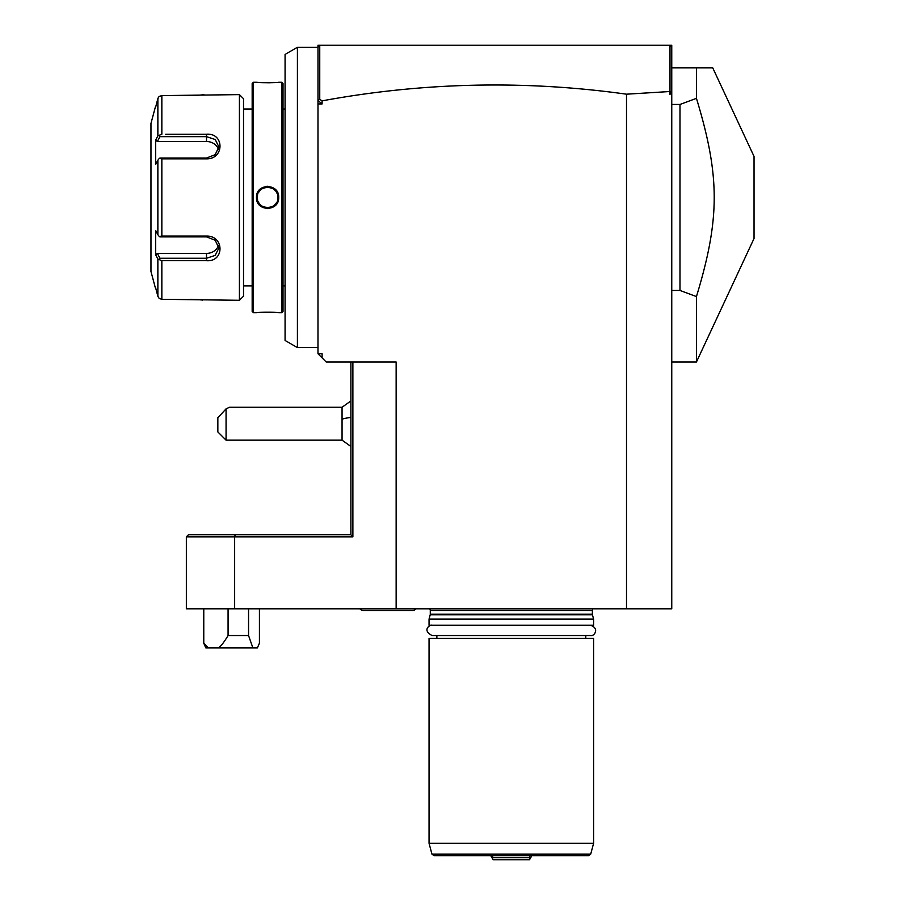 <?xml version="1.0" encoding="UTF-8"?>
<svg xmlns="http://www.w3.org/2000/svg" width="905" height="905" viewBox="0 0 905 905"><rect width="100%" height="100%" fill="white"/><g stroke="black" fill="none" stroke-linecap="round" stroke-linejoin="round"><path stroke-width="1.36" d="M234.644 608.816L186.351 608.816L186.351 536.835L234.644 536.835L234.644 608.816L671.759 608.816L671.759 93.758L669.768 94.199L669.994 91.337L671.736 92.05L669.768 94.199M352.882 362L352.882 536.835L234.644 536.835L235.176 534.776L188.41 534.776L186.351 536.835M669.768 91.529L626.509 94.188A1610.991 1234.092 90 0 0 322.101 100.862L322.101 103.928L317.983 103.928L317.983 353.776L322.101 353.776L322.101 357.882L326.207 362L396.141 362L396.141 608.816M626.509 94.188L626.509 608.816M322.101 357.882L317.983 353.776M317.983 103.928L317.983 45.25L320.042 45.25L318.006 47.286L318.006 100.5L319.748 99.335L319.748 45.544M352.882 536.835L350.891 534.776L235.176 534.776L350.891 534.776L350.891 362L326.207 362M671.759 93.758L671.759 45.25L320.042 45.25M669.7 45.25L671.736 47.286L671.736 92.05M669.994 45.544L669.994 91.337M322.101 100.862L319.748 99.335M322.101 103.928L318.006 100.5M671.759 67.875L696.443 67.875L696.443 98.34L679.983 104.46L679.983 290.448L696.443 296.58L696.443 362L754.035 238.501L754.035 156.418L712.744 67.875L696.443 67.875M671.759 290.448L679.983 290.448M671.759 104.46L679.983 104.46M696.443 98.34C720.131 176.283 720.131 218.625 696.443 296.58M350.891 446.459L342.056 440.158L342.056 407.25L350.891 400.949M226.069 440.158L217.845 431.934L217.845 417.782L226.069 408.845L226.069 440.158L342.056 440.158M226.069 408.845L229.553 407.25L342.056 407.25M297.417 347.599L285.075 340.472L285.075 54.436L297.417 47.309L297.417 347.599L317.983 347.599M297.417 47.309L317.983 47.309M283.016 285.901L285.075 285.901M283.016 109.007L285.075 109.007M256.488 82.276L253.4 82.276L252.167 83.509L252.167 311.399L253.4 312.632L256.488 312.632C255.832 312.044 279.351 312.044 278.695 312.632L281.783 312.632L283.016 311.399L283.016 83.509L281.783 82.276L278.695 82.276C279.362 82.864 255.821 82.864 256.488 82.276L259.362 82.513M261.828 312.236L259.362 312.395M261.828 82.672L270.188 82.785M273.751 82.649L275.855 82.513M267.597 186.272L265.991 186.385M267.597 208.636L269.192 208.523M253.4 312.632L253.4 82.276M281.783 312.632L281.783 82.276M278.695 197.46C279.317 211.94 255.81 211.849 256.488 197.46C255.866 182.98 279.374 183.059 278.695 197.46L277.88 197.46C278.582 210.718 256.579 210.661 257.303 197.46C256.613 184.19 278.604 184.247 277.88 197.46A10.283 10.283 0 0 0 277.835 196.6L277.88 197.46A10.283 10.283 0 0 1 277.835 198.319L277.88 197.46M243.524 109.007L243.524 296.184L243.524 98.724L243.524 109.007L252.167 109.007M243.524 285.901L252.167 285.901M165.728 134.223L206.51 134.223C224.553 132.786 224.429 159.257 206.51 158.839L161.848 158.839L161.848 236.069L206.51 236.069C224.429 235.662 224.553 262.122 206.51 260.697L161.848 260.697L161.848 299.306L239.418 300.29L243.524 296.184M239.418 300.29L239.418 94.618L243.524 98.724M190.107 134.223L169.484 134.223M169.484 260.697L190.095 260.697M157.153 257.665L157.866 259.022L161.848 260.697L165.728 260.697M202.528 300.098L201.657 299.985M200.842 299.894L200.05 299.815M198.783 299.691L197.607 299.6M196.351 299.51L195.107 299.442M193.331 299.363L190.582 299.306M239.418 94.618L161.848 95.602L161.848 134.223L157.866 135.886L157.866 98.656L158.941 96.711M190.627 95.602L193.387 95.545M195.073 95.478L196.453 95.398M197.573 95.319L198.851 95.206M200.129 95.093L200.831 95.014M201.634 94.923L203.874 94.64M158.262 97.672L155.671 106.96M161.848 299.306L159.235 298.492L157.945 296.523M161.848 236.069L159.235 236.477L159.947 236.884L206.51 236.884L215.209 240.232L218.84 248.049L215.22 255.38L206.51 258.253L159.947 258.253L157.368 253.389L155.671 254.871L157.866 259.022L157.866 296.252L155.671 287.96L157.866 296.252L159.235 298.492M156.226 104.844L157.866 98.656M155.377 287.96L150.965 271.5L150.965 123.408L155.377 106.96M159.235 96.416L161.848 95.602M159.235 236.477L157.866 234.689L157.866 160.219L155.671 164.371L155.671 140.037L157.368 141.519L159.947 136.655L159.235 135.433M159.947 136.655L206.51 136.655L215.22 139.528L218.84 146.859L215.209 154.676L206.51 158.036L159.947 158.036L159.235 158.432L161.848 158.839M157.866 160.219L159.235 158.432M159.947 258.253L159.235 259.475M155.671 140.037L157.866 135.886M155.671 254.871L155.671 230.537L157.866 234.689M157.368 141.519L206.51 141.519A12.342 10.69 180 0 1 218.456 149.551M218.456 245.368A12.342 10.69 0 0 1 206.51 253.389L157.368 253.389M277.733 195.729A10.283 10.283 0 0 0 277.541 194.858L277.722 195.706M276.76 192.799L276.93 193.15A10.283 10.283 0 0 0 276.048 191.6L276.523 192.346M275.505 190.876A10.283 10.283 0 0 0 274.226 189.597L274.882 190.197M273.514 189.043A10.283 10.283 0 0 0 271.964 188.138L272.744 188.557M270.301 187.527L271.104 187.788A10.283 10.283 0 0 0 270.346 187.55M269.373 187.324L270.244 187.516A10.283 10.283 0 0 0 269.396 187.324M267.586 187.165L268.48 187.211A10.283 10.283 0 0 0 266.704 187.211L267.563 187.165M264.916 187.527L265.787 187.324A10.283 10.283 0 0 0 264.079 187.788M262.427 188.557L263.231 188.138A10.283 10.283 0 0 0 261.681 189.032L262.258 188.659M260.289 190.208L260.957 189.597A10.283 10.283 0 0 0 259.701 190.865M259.147 191.589A10.283 10.283 0 0 0 258.672 192.346L259.135 191.6M257.642 194.835A10.283 10.283 0 0 0 257.461 195.706L257.642 194.858M257.348 196.589A10.283 10.283 0 0 0 257.303 197.46L257.348 198.319A10.283 10.283 0 0 1 257.303 197.46L257.348 196.6M277.722 199.202A10.283 10.283 0 0 1 277.541 200.073L277.733 199.179M276.048 203.308L276.523 202.55A10.283 10.283 0 0 1 276.036 203.32M275.018 204.564L275.505 204.032A10.283 10.283 0 0 1 274.215 205.322L274.894 204.7M273.502 205.876A10.283 10.283 0 0 1 271.941 206.77L272.756 206.351M270.346 207.358L271.127 207.109A10.283 10.283 0 0 1 269.373 207.584M268.48 207.698A10.283 10.283 0 0 1 267.586 207.743L268.502 207.698M267.563 207.743A10.283 10.283 0 0 1 266.681 207.698L267.597 207.743M264.939 207.392L265.81 207.584A10.283 10.283 0 0 1 264.916 207.381M264.837 207.358A10.283 10.283 0 0 1 264.056 207.109M262.439 206.363L263.242 206.77A10.283 10.283 0 0 1 261.669 205.865L262.303 206.272M260.301 204.711L260.968 205.322A10.283 10.283 0 0 1 259.678 204.032L260.188 204.587M259.135 203.308A10.283 10.283 0 0 1 258.242 201.747L258.423 202.12M257.461 199.202L257.642 200.073A10.283 10.283 0 0 1 257.45 199.179M273.502 189.032L272.891 188.636M264.837 187.55L264.056 187.799M258.672 202.562L259.147 203.32M264.079 207.121L264.882 207.381M269.396 207.584L270.267 207.381M272.925 206.25L273.514 205.865M203.772 643.195L208.354 647.901L205.808 647.901L203.772 643.195L203.772 608.816M228.071 608.816L228.071 635.559L248.558 635.559L252.88 647.901L257.382 647.901L259.43 643.195L259.43 608.816M208.354 647.901L218.41 647.901C220.741 646.475 223.954 642.358 228.071 635.559M248.558 608.816L248.558 635.559M252.88 647.901L218.41 647.901M592.99 608.816A2.466 2.466 0 0 0 592.368 610.468L592.368 614.167A2.466 2.466 0 0 0 592.447 614.812L593.601 619.099L429.049 619.099L429.049 625.276L593.601 625.276L593.601 619.099M429.66 608.816A2.466 2.466 0 0 1 430.282 610.468L430.282 614.167A2.466 2.466 0 0 1 430.203 614.812L429.049 619.099M585.784 638.432L585.784 635.559M436.866 638.432L436.866 635.559M593.601 638.432L429.049 638.432L429.049 843.29L593.601 843.29L593.601 638.432M590.705 854.116L431.945 854.116L433.936 855.632L588.714 855.632L590.705 854.116L593.601 843.29M492.818 855.632L492.388 858.472L493.135 859.75L529.515 859.75L493.135 859.75L490.759 855.632M529.832 855.632L529.832 857.691L492.818 857.691M529.832 857.691L529.515 859.75L531.891 855.632M359.941 608.816A4.118 4.118 0 0 0 363.233 610.468L412.601 610.468A4.118 4.118 0 0 0 415.893 608.816M342.056 419.173A24.684 6.799 0 0 1 350.891 417.431M206.51 134.223L206.51 141.519M206.51 158.839L206.51 158.036M206.51 236.069L206.51 236.884M206.51 260.697L206.51 253.389M256.488 197.46L257.303 197.46M592.368 610.468L430.282 610.468M592.368 614.167L430.282 614.167M592.447 614.812L430.203 614.812M671.759 362L696.443 362M432.138 625.276C430.113 624.337 421.538 630.129 432.138 635.559L590.513 635.559C593.952 636.769 600.083 628.443 590.513 625.276M431.945 854.116L429.049 843.29"/></g></svg>
